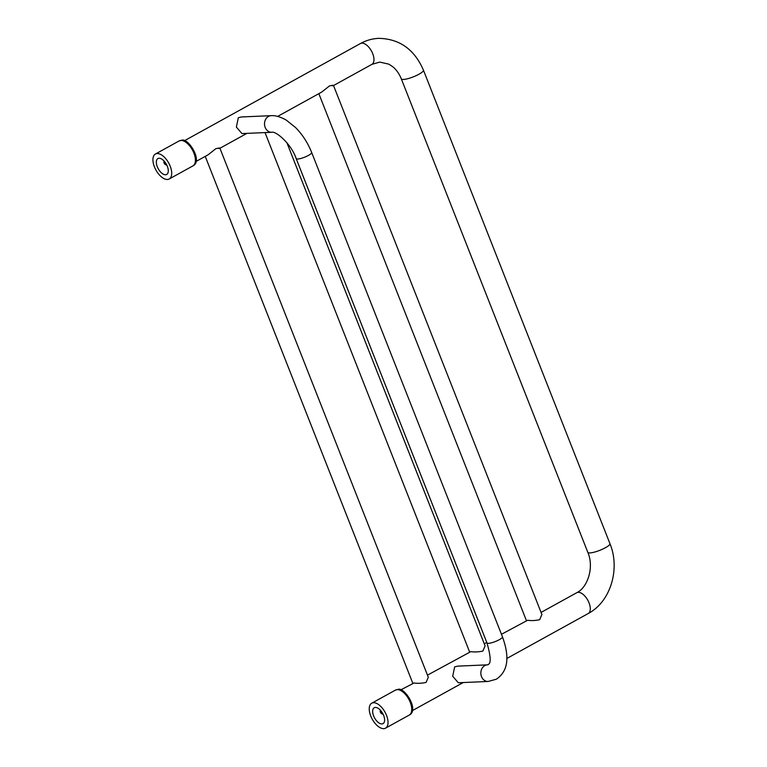 <?xml version="1.0" encoding="UTF-8"?>
<svg xmlns="http://www.w3.org/2000/svg" width="767" height="767" viewBox="0 0 767 767"><rect width="100%" height="100%" fill="white"/><g stroke="black" fill="none" stroke-linecap="round" stroke-linejoin="round"><path stroke-width="1.15" d="M271.806 132.298L241.979 133.583L236.38 127.063L238.316 117.725L241.26 116.968L271.096 115.673A8.322 6.932 87.5 0 0 268.469 116.421A8.322 6.932 87.5 0 0 264.73 125.903A8.322 6.932 87.5 0 0 271.806 132.298C275.42 130.697 291.115 143.429 296.196 158.616A8.322 1.764 -21.5 0 0 300.722 158.491A8.322 1.764 -21.5 0 0 308.535 155.365A8.322 1.764 -21.5 0 0 311.68 152.518C307.826 142.883 302.457 134.57 295.583 127.562L286.331 120.16C278.181 115.462 272.86 115.51 271.096 115.673M195.959 161.511L208.087 154.809L215.834 148.693C219.717 147.791 220.675 147.734 218.71 148.52M277.654 116.402L321.68 92.088L329.427 85.971C333.309 85.07 334.268 85.012 332.303 85.799M219.899 148.184L428.302 677.242L426.078 682.429C421.697 683.359 417.67 683.541 414.007 682.994L400.796 689.878M286.906 142.748L485.099 645.881L482.874 651.068C478.493 651.998 474.466 652.18 470.804 651.634L427.478 675.142M333.492 85.453L541.895 614.52L539.671 619.707C535.289 620.637 531.263 620.819 527.6 620.273L501.455 634.29M458.302 682.755L452.703 676.235L454.639 666.887L457.583 666.139L487.419 664.845A8.322 6.932 87.5 0 0 484.792 665.593A8.322 6.932 87.5 0 0 481.053 675.075A8.322 6.932 87.5 0 0 488.128 681.47L458.302 682.755M373.529 702.716A14.257 7.286 -118.9 0 0 371.746 703.195A14.257 7.286 -118.9 0 0 371.449 717.634A14.257 7.286 -118.9 0 0 383.74 728.65A14.257 7.286 -118.9 0 0 385.523 728.171A14.257 7.286 -118.9 0 0 385.82 713.732A14.257 7.286 -118.9 0 0 373.529 702.716M382.628 713.32L381.966 713.904M375.379 707.423A9.079 4.64 61.1 0 1 383.212 714.441A9.079 4.64 61.1 0 1 383.021 723.636A9.079 4.64 61.1 0 1 381.889 723.943A9.079 4.64 61.1 0 1 374.056 716.924A9.079 4.64 61.1 0 1 374.248 707.73A9.079 4.64 61.1 0 1 375.379 707.423M380.221 710.031L383.164 714.336M383.078 714.173A3.567 2.972 -92.5 0 1 380.135 711.23M157.206 153.544A14.257 7.286 -118.9 0 0 155.413 154.033A14.257 7.286 -118.9 0 0 155.126 168.462A14.257 7.286 -118.9 0 0 167.417 179.478A14.257 7.286 -118.9 0 0 169.2 178.999A14.257 7.286 -118.9 0 0 169.497 164.569A14.257 7.286 -118.9 0 0 157.206 153.544M166.305 164.148L165.634 164.732M159.057 158.251A9.079 4.64 61.1 0 1 166.89 165.269A9.079 4.64 61.1 0 1 166.698 174.464A9.079 4.64 61.1 0 1 165.567 174.771A9.079 4.64 61.1 0 1 157.734 167.752A9.079 4.64 61.1 0 1 157.925 158.558A9.079 4.64 61.1 0 1 159.057 158.251M163.898 160.859L166.832 165.164M166.755 165.001A3.567 2.972 -92.5 0 1 163.812 162.058M184.473 140.706L360.404 43.556A11.879 6.078 61.1 0 1 361.89 43.153A11.879 6.078 61.1 0 1 372.139 52.338A11.879 6.078 61.1 0 1 371.89 64.361L379.78 62.089L388.802 64.14L392.714 66.7C396.347 69.653 399.224 73.709 401.323 78.876A11.879 2.512 -21.5 0 0 403.432 79.452A11.879 2.512 -21.5 0 0 416.27 75.588A11.879 2.512 -21.5 0 0 423.432 70.161L609.938 543.63A11.879 2.512 158.5 0 1 602.776 549.057A11.879 2.512 158.5 0 1 589.938 552.921A11.879 2.512 158.5 0 1 587.819 552.336C594.31 567.321 587.704 587.551 576.726 592.728A11.879 6.078 61.1 0 1 578.213 592.325A11.879 6.078 61.1 0 1 588.462 601.51A11.879 6.078 61.1 0 1 588.212 613.533L506.805 658.489M397.22 689.629A14.257 7.286 61.1 0 1 409.52 700.654A14.257 7.286 61.1 0 1 409.223 715.084C419.654 710.127 404.199 686.523 397.977 689.418L395.436 690.118A14.257 7.286 61.1 0 1 397.22 689.629M311.68 152.518L502.462 636.831A8.322 1.764 158.5 0 1 499.317 639.688A8.322 1.764 158.5 0 1 491.503 642.804A8.322 1.764 158.5 0 1 486.978 642.928C493.929 667.146 487.189 663.608 488.215 664.663L487.419 664.845M180.897 140.457A14.257 7.286 61.1 0 1 193.198 151.482A14.257 7.286 61.1 0 1 192.9 165.912C203.332 160.955 187.877 137.351 181.654 140.246L179.114 140.946A14.257 7.286 61.1 0 1 180.897 140.457M219.928 148.271L246.907 133.372M333.53 85.549L371.89 64.361M205.24 156.382L412.79 683.253M576.726 592.728L541.071 612.421M486.767 642.401L484.274 643.781M463.239 682.544L412.282 710.673M609.938 543.63C620.388 568.769 610.762 601.654 588.212 613.533M401.323 78.876L587.819 552.336M423.432 70.161C414.439 49.395 399.54 38.791 378.754 38.35C372.283 38.647 366.166 40.383 360.404 43.556M371.746 703.195L395.436 690.118M385.523 728.171L409.223 715.084M265.027 132.595L469.586 651.892M318.842 93.651L526.383 620.532M488.128 681.47L496.259 679.236C510.065 670.08 508.454 653.417 502.462 636.831M296.196 158.616L486.978 642.928M155.413 154.033L179.114 140.946M169.2 178.999L192.9 165.912"/></g></svg>
